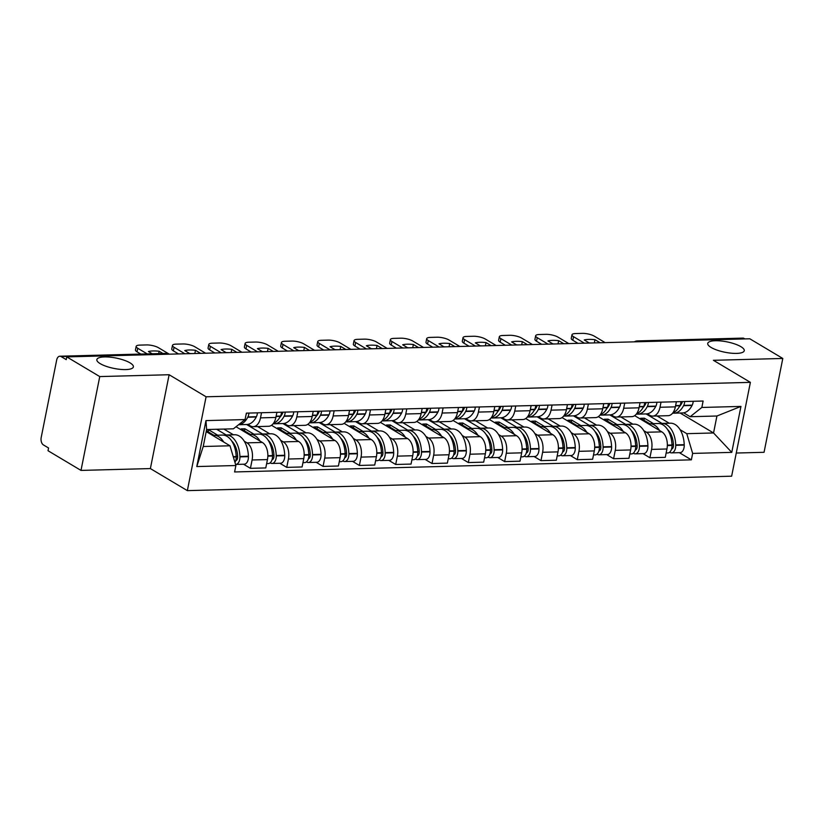<?xml version="1.0" encoding="UTF-8"?>
<svg xmlns="http://www.w3.org/2000/svg" width="824" height="824" viewBox="0 0 824 824"><rect width="100%" height="100%" fill="white"/><g stroke="black" fill="none" stroke-linecap="round" stroke-linejoin="round"><path stroke-width="1.24" d="M711.091 347.45A18.622 5.284 -168.7 0 1 707.734 343.412A18.622 5.284 -168.7 0 1 720.918 340.961A18.622 5.284 -168.7 0 1 740.889 346.667A18.622 5.284 -168.7 0 1 744.257 350.705A18.622 5.284 -168.7 0 1 731.063 353.166A18.622 5.284 -168.7 0 1 711.091 347.45M100.219 363.652A18.622 5.284 -168.7 0 1 96.851 359.604A18.622 5.284 -168.7 0 1 110.045 357.153A18.622 5.284 -168.7 0 1 130.017 362.859A18.622 5.284 -168.7 0 1 133.375 366.907A18.622 5.284 -168.7 0 1 120.191 369.358A18.622 5.284 -168.7 0 1 100.219 363.652M736.265 453.035L764.054 452.304L782.8 358.461L749.809 338.788L66.765 356.895L99.755 376.578L80.999 470.411L150.38 468.578L187.347 490.63L731.64 476.19L750.386 382.357L206.093 396.787L169.126 374.735L99.755 376.578M80.999 470.411L48.019 450.728L48.565 447.998L43.425 444.929A5.82 3.492 -91.5 0 1 41.2 437.482L56.671 360.057A5.82 3.492 -91.5 0 1 59.833 356.215L165.294 353.424A5.82 3.492 88.5 0 1 166.541 353.764L61.079 356.565A5.82 3.492 -91.5 0 0 59.833 356.215M782.8 358.461L713.419 360.304L750.386 382.357M639.434 341.713L638.672 341.249A5.82 3.492 88.5 0 0 637.416 340.909L742.877 338.108A5.82 3.492 88.5 0 1 744.124 338.458L638.672 341.249A5.82 4.357 120.8 0 0 636.653 341.785M744.896 338.911L744.124 338.458M61.079 356.565L66.219 359.635L66.765 356.895M244.295 441.252L246.973 442.859A13.38 8.024 88.5 0 1 252.093 459.988L250.424 468.331L265.792 467.929L267.45 459.586A13.38 8.024 -91.5 0 0 262.341 442.447L236.014 426.739M223.881 429.077L233.439 434.773M253.236 426.688L268.603 426.286A13.38 8.024 -91.5 0 0 275.875 417.449L260.508 417.861A13.38 8.024 88.5 0 1 253.236 426.688A13.38 8.024 88.5 0 1 250.372 425.895L247.849 424.391M260.508 417.861L261.527 412.731M243.523 464.221L250.424 468.331M275.875 417.449L276.895 412.33M280.613 440.294L283.291 441.891A13.38 8.024 88.5 0 1 288.41 459.03L286.742 467.373L302.099 466.961L303.768 458.618A13.38 8.024 -91.5 0 0 298.659 441.489L271.498 425.287M257.613 426.575L269.757 433.815M297.845 411.773L296.825 416.892A13.38 8.024 88.5 0 1 289.554 425.73A13.38 8.024 88.5 0 1 286.68 424.937L284.167 423.423M279.841 463.253L286.742 467.373M289.554 425.73L304.921 425.318A13.38 8.024 -91.5 0 0 312.193 416.491L313.213 411.361M316.931 439.326L319.609 440.933A13.38 8.024 88.5 0 1 324.728 458.062L323.059 466.405L338.417 466.003L340.085 457.66A13.38 8.024 -91.5 0 0 334.977 440.521L307.816 424.319M293.931 425.617L306.075 432.847M334.163 410.805L333.143 415.935A13.38 8.024 88.5 0 1 325.871 424.762A13.38 8.024 88.5 0 1 322.998 423.969L320.484 422.465M316.159 462.295L323.059 466.405M325.871 424.762L341.239 424.36A13.38 8.024 -91.5 0 0 348.511 415.523L349.531 410.404M353.249 438.368L355.927 439.964A13.38 8.024 88.5 0 1 361.046 457.104L359.377 465.447L374.735 465.035L376.403 456.692A13.38 8.024 -91.5 0 0 371.294 439.563L344.133 423.361M330.249 424.648L342.393 431.889M370.481 409.847L369.461 414.966A13.38 8.024 88.5 0 1 362.189 423.804A13.38 8.024 88.5 0 1 359.316 423.011L356.802 421.507M352.476 461.327L359.377 465.447M362.189 423.804L377.557 423.392A13.38 8.024 -91.5 0 0 384.829 414.565L385.848 409.435M389.567 437.4L392.245 439.007A13.38 8.024 88.5 0 1 397.364 456.136L395.695 464.478L411.052 464.077L412.721 455.734A13.38 8.024 -91.5 0 0 407.612 438.595L380.451 422.393M366.567 423.691L378.71 430.921M406.798 408.879L405.779 414.009A13.38 8.024 88.5 0 1 398.507 422.836A13.38 8.024 88.5 0 1 395.633 422.043L393.12 420.539M388.794 460.369L395.695 464.478M398.507 422.836L413.875 422.434A13.38 8.024 -91.5 0 0 421.146 413.597L422.166 408.477M425.884 436.442L428.562 438.038A13.38 8.024 88.5 0 1 433.671 455.178L432.013 463.521L447.37 463.109L449.039 454.766A13.38 8.024 -91.5 0 0 443.93 437.637L416.769 421.435M402.885 422.722L415.028 429.963M443.116 407.921L442.097 413.04A13.38 8.024 88.5 0 1 434.825 421.878A13.38 8.024 88.5 0 1 431.951 421.085L429.438 419.581M425.112 459.401L432.013 463.521M434.825 421.878L450.192 421.466A13.38 8.024 -91.5 0 0 457.464 412.639L458.484 407.509M462.202 435.474L464.88 437.081A13.38 8.024 88.5 0 1 469.989 454.209L468.331 462.563L483.688 462.151L485.357 453.808A13.38 8.024 -91.5 0 0 480.248 436.668L453.087 420.467M439.202 421.764L451.336 429.005M479.434 406.953L478.414 412.082A13.38 8.024 88.5 0 1 471.143 420.909A13.38 8.024 88.5 0 1 468.269 420.116L465.745 418.613M461.43 458.443L468.331 462.563M471.143 420.909L486.51 420.508A13.38 8.024 -91.5 0 0 493.782 411.67L494.802 406.551M498.52 434.516L501.198 436.112A13.38 8.024 88.5 0 1 506.307 453.252L504.649 461.594L520.006 461.183L521.674 452.839A13.38 8.024 -91.5 0 0 516.566 435.711L489.404 419.509M475.52 420.796L487.654 428.037M515.752 405.995L514.732 411.114A13.38 8.024 88.5 0 1 507.46 419.952A13.38 8.024 88.5 0 1 504.587 419.159L502.063 417.655M497.748 457.474L504.649 461.594M507.46 419.952L522.828 419.54A13.38 8.024 -91.5 0 0 530.1 410.713L531.12 405.583M534.838 433.548L537.516 435.154A13.38 8.024 88.5 0 1 542.625 452.283L540.966 460.637L556.324 460.225L557.992 451.882A13.38 8.024 -91.5 0 0 552.883 434.742L525.722 418.541M511.838 419.838L523.971 427.079M552.07 405.027L551.05 410.156A13.38 8.024 88.5 0 1 543.778 418.983A13.38 8.024 88.5 0 1 540.904 418.19L538.381 416.687M534.065 456.517L540.966 460.637M543.778 418.983L559.146 418.582A13.38 8.024 -91.5 0 0 566.418 409.744L567.437 404.625M571.145 432.59L573.834 434.186A13.38 8.024 88.5 0 1 578.942 451.325L577.274 459.668L592.641 459.256L594.31 450.913A13.38 8.024 -91.5 0 0 589.201 433.784L562.04 417.583M548.156 418.87L560.289 426.111M588.388 404.069L587.368 409.198A13.38 8.024 88.5 0 1 580.096 418.026A13.38 8.024 88.5 0 1 577.222 417.232L574.699 415.729M570.383 455.548L577.274 459.668M580.096 418.026L595.464 417.613A13.38 8.024 -91.5 0 0 602.725 408.786L603.755 403.657M607.463 431.622L610.151 433.228A13.38 8.024 88.5 0 1 615.26 450.357L613.592 458.711L628.959 458.298L630.628 449.956A13.38 8.024 -91.5 0 0 625.519 432.816L598.358 416.614M584.474 417.912L596.607 425.153M624.705 403.101L623.686 408.23A13.38 8.024 88.5 0 1 616.414 417.057A13.38 8.024 88.5 0 1 613.54 416.264L611.017 414.76M606.701 454.591L613.592 458.711M616.414 417.057L631.781 416.656A13.38 8.024 -91.5 0 0 639.043 407.818L640.073 402.699M643.781 430.664L646.469 432.26A13.38 8.024 88.5 0 1 651.578 449.399L649.909 457.742L665.277 457.341L666.946 448.987A13.38 8.024 -91.5 0 0 661.837 431.858L634.676 415.656M620.791 416.944L632.925 424.185M661.023 402.143L660.003 407.272A13.38 8.024 88.5 0 1 652.732 416.099A13.38 8.024 88.5 0 1 649.858 415.306L647.334 413.803M643.019 453.622L649.909 457.742M652.732 416.099L668.099 415.687A13.38 8.024 -91.5 0 0 675.361 406.86L676.391 401.731M229.999 445.784L235.891 465.529L196.782 466.559L205.969 420.601L245.078 419.571L233.398 428.82L206.618 429.531L203.229 446.495L229.999 445.784L206.206 431.591M680.109 413.02L713.543 432.971L716.932 416.007L690.151 416.717L701.842 407.458L703.119 401.031L246.366 413.133L245.078 419.571M701.842 407.458L740.951 406.417L731.764 452.376L692.654 453.416L686.763 433.671L713.543 432.971L731.764 452.376M235.891 465.529L234.603 471.956L691.367 459.844L692.654 453.416M187.347 490.63L206.093 396.787M150.38 468.578L169.126 374.735M657.109 415.986L669.243 423.227M680.099 429.695L686.763 433.671M690.151 416.717L683.652 412.834M679.337 452.664L691.367 459.844M196.782 466.559L203.229 446.495M205.969 420.601L206.618 429.531M716.932 416.007L740.951 406.417M238.579 424.721A22.114 13.256 -91.5 0 0 247.746 417.243L247.9 416.934A7.344 4.408 -91.5 0 0 248.9 413.071M238.558 424.731L246.623 424.514A22.114 13.256 -91.5 0 0 256.243 417.016L256.398 416.707A7.344 4.408 -91.5 0 0 257.397 412.845M223.706 442.035A22.114 13.256 -91.5 0 0 213.859 435.299L222.356 435.072A22.114 13.256 88.5 0 1 236.179 456.558L236.2 456.97A7.344 4.408 88.5 0 1 234.964 462.429M213.859 435.299A22.114 13.256 -91.5 0 0 212.633 435.422M235.561 464.427A7.344 4.408 -91.5 0 0 235.715 464.427A7.344 4.408 -91.5 0 0 239.918 456.877L239.908 456.455A22.114 13.256 -91.5 0 0 226.075 434.969A22.114 13.256 -91.5 0 0 224.221 435.237M235.715 464.427L244.213 464.2A7.344 4.408 -91.5 0 0 248.415 456.651L248.405 456.228A22.114 13.256 -91.5 0 0 234.572 434.753L226.075 434.969M169.291 354.176L158.455 347.707A8.724 2.482 11.3 0 0 146.497 344.926L139.75 345.112A8.724 2.482 -168.7 0 0 136.166 346.368A8.724 2.482 -168.7 0 0 137.742 348.264L147.197 353.898M158.692 353.599L159.156 351.251A18.035 5.119 11.3 0 0 148.444 351.529L152.203 353.774M159.156 351.251L162.905 353.486M206.371 430.767L213.972 435.299M217.701 435.196L208.565 429.747L206.567 429.798M226.198 434.969L216.64 429.273M237.652 456.805L236.158 455.919M231.76 441.087A18.334 10.99 88.5 0 1 237.642 456.568L237.652 456.98A3.564 2.132 88.5 0 1 235.746 460.637M246.572 413.133A3.564 2.132 88.5 0 1 246.16 414.431L246.067 414.616M136.166 346.368L135.455 349.922A8.724 2.482 -168.7 0 0 137.031 351.817L140.811 354.073M208.153 431.817L208.565 429.747M282.889 412.165A3.564 2.132 88.5 0 1 282.478 413.473L282.313 413.782A18.334 10.99 88.5 0 1 279.789 417.377M273.166 423.711A22.114 13.256 -91.5 0 0 274.443 423.783A22.114 13.256 -91.5 0 0 284.064 416.285L284.218 415.966A7.344 4.408 -91.5 0 0 285.217 412.103M298.834 433.043L282.92 423.557A22.114 13.256 -91.5 0 0 292.561 416.058L292.716 415.739A7.344 4.408 -91.5 0 0 293.715 411.876M281.489 412.206A7.344 4.408 88.5 0 1 280.5 416.068L280.335 416.377A22.114 13.256 88.5 0 1 273.455 423.32M260.024 441.067A22.114 13.256 -91.5 0 0 250.177 434.33L258.674 434.104A22.114 13.256 88.5 0 1 272.497 455.59L272.517 456.012A7.344 4.408 88.5 0 1 268.305 463.562L266.646 463.603M250.177 434.33A22.114 13.256 -91.5 0 0 248.951 434.464M270.138 462.831L270.457 463.026A7.344 4.408 -91.5 0 0 272.033 463.459A7.344 4.408 -91.5 0 0 276.236 455.909L276.225 455.497A22.114 13.256 -91.5 0 0 262.392 434.011A22.114 13.256 -91.5 0 0 260.538 434.279M272.033 463.459L280.531 463.243A7.344 4.408 -91.5 0 0 284.733 455.682L284.723 455.27A22.114 13.256 -91.5 0 0 270.89 433.784L262.392 434.011M205.609 353.218L194.773 346.75A8.724 2.482 11.3 0 0 182.815 343.969L176.068 344.144A8.724 2.482 -168.7 0 0 172.474 345.4A8.724 2.482 -168.7 0 0 174.049 347.295L184.895 353.764M194.835 353.496L195.473 350.282A18.035 5.119 11.3 0 0 184.761 350.571L189.901 353.63M195.473 350.282L200.603 353.341M254.019 434.227L244.882 428.779L241.154 428.882L250.29 434.33M262.516 434.011L246.603 424.514M273.97 455.847L272.476 454.951M268.078 440.119A18.334 10.99 88.5 0 1 273.959 455.6L273.97 456.022A3.564 2.132 88.5 0 1 272.064 459.668M172.474 345.4L171.763 348.954A8.724 2.482 -168.7 0 0 173.339 350.849L178.499 353.929M191.601 353.589A18.035 5.119 11.3 0 0 189.736 353.537M244.47 430.859L244.882 428.779M319.207 411.207A3.564 2.132 88.5 0 1 318.795 412.505L318.631 412.824A18.334 10.99 88.5 0 1 316.107 416.419M309.484 422.743A22.114 13.256 -91.5 0 0 310.761 422.815A22.114 13.256 -91.5 0 0 320.382 415.317L320.536 415.008A7.344 4.408 -91.5 0 0 321.535 411.145M335.141 432.085L319.238 422.588A22.114 13.256 -91.5 0 0 328.879 415.09L329.034 414.781A7.344 4.408 -91.5 0 0 330.033 410.918M317.807 411.238A7.344 4.408 88.5 0 1 316.818 415.1L316.653 415.42A22.114 13.256 88.5 0 1 309.773 422.362M296.341 440.109A22.114 13.256 -91.5 0 0 286.494 433.373L294.992 433.146A22.114 13.256 88.5 0 1 308.815 454.632L308.835 455.044A7.344 4.408 88.5 0 1 304.623 462.604L302.964 462.645M286.494 433.373A22.114 13.256 -91.5 0 0 285.269 433.496M306.456 461.873L306.775 462.068A7.344 4.408 -91.5 0 0 308.351 462.501A7.344 4.408 -91.5 0 0 312.553 454.951L312.543 454.529A22.114 13.256 -91.5 0 0 298.71 433.043A22.114 13.256 -91.5 0 0 296.856 433.321M308.351 462.501L316.849 462.274A7.344 4.408 -91.5 0 0 321.051 454.724L321.041 454.302A22.114 13.256 -91.5 0 0 307.208 432.827L298.71 433.043M241.926 352.25L231.091 345.781A8.724 2.482 11.3 0 0 219.132 343L212.386 343.186A8.724 2.482 -168.7 0 0 208.791 344.442A8.724 2.482 -168.7 0 0 210.367 346.338L221.213 352.796M231.153 352.538L231.791 349.325A18.035 5.119 11.3 0 0 221.079 349.603L226.219 352.672M231.791 349.325L236.921 352.384M290.336 433.269L281.2 427.821L277.472 427.924L286.608 433.373M310.288 454.879L308.794 453.993M304.396 439.161A18.334 10.99 88.5 0 1 310.277 454.642L310.288 455.054A3.564 2.132 88.5 0 1 308.382 458.711M208.791 344.442L208.081 347.996A8.724 2.482 -168.7 0 0 209.657 349.891L214.817 352.971M227.918 352.621A18.035 5.119 11.3 0 0 226.054 352.569M280.788 429.891L281.2 427.821M355.525 410.239A3.564 2.132 88.5 0 1 355.113 411.547L354.948 411.856A18.334 10.99 88.5 0 1 352.425 415.451M345.802 421.785A22.114 13.256 -91.5 0 0 347.079 421.857A22.114 13.256 -91.5 0 0 356.699 414.359L356.854 414.039A7.344 4.408 -91.5 0 0 357.853 410.177M371.459 431.117L355.556 421.631A22.114 13.256 -91.5 0 0 365.197 414.132L365.351 413.813A7.344 4.408 -91.5 0 0 366.35 409.95M354.124 410.28A7.344 4.408 88.5 0 1 353.136 414.142L352.971 414.451A22.114 13.256 88.5 0 1 346.09 421.394M332.659 439.141A22.114 13.256 -91.5 0 0 322.812 432.404L331.31 432.188A22.114 13.256 88.5 0 1 345.132 453.663L345.153 454.086A7.344 4.408 88.5 0 1 340.94 461.636L339.282 461.677M322.812 432.404A22.114 13.256 -91.5 0 0 321.587 432.538M342.774 460.915L343.093 461.1A7.344 4.408 -91.5 0 0 344.669 461.533A7.344 4.408 -91.5 0 0 348.871 453.983L348.861 453.571A22.114 13.256 -91.5 0 0 335.028 432.085A22.114 13.256 -91.5 0 0 333.174 432.353M344.669 461.533L353.166 461.316A7.344 4.408 -91.5 0 0 357.369 453.767L357.358 453.344A22.114 13.256 -91.5 0 0 343.526 431.858L335.028 432.085M278.244 351.292L267.409 344.823A8.724 2.482 11.3 0 0 255.45 342.042L248.704 342.218A8.724 2.482 -168.7 0 0 245.109 343.474A8.724 2.482 -168.7 0 0 246.685 345.369L257.531 351.838M267.47 351.57L268.109 348.356A18.035 5.119 11.3 0 0 257.397 348.645L262.537 351.704M268.109 348.356L273.238 351.415M326.654 432.301L317.518 426.853L313.789 426.956L322.926 432.404M346.605 453.921L345.112 453.025M340.703 438.193A18.334 10.99 88.5 0 1 346.595 453.674L346.605 454.096A3.564 2.132 88.5 0 1 344.7 457.742M245.109 343.474L244.398 347.028A8.724 2.482 -168.7 0 0 245.974 348.923L251.135 352.002M264.236 351.663A18.035 5.119 11.3 0 0 262.372 351.611M317.106 428.933L317.518 426.853M391.843 409.281A3.564 2.132 88.5 0 1 391.431 410.579L391.266 410.898A18.334 10.99 88.5 0 1 388.743 414.493M382.12 420.817A22.114 13.256 -91.5 0 0 383.397 420.889A22.114 13.256 -91.5 0 0 393.017 413.391L393.172 413.082A7.344 4.408 -91.5 0 0 394.171 409.219M383.397 420.889L391.894 420.662A22.114 13.256 -91.5 0 0 401.515 413.164L401.669 412.855A7.344 4.408 -91.5 0 0 402.668 408.992M390.442 409.312A7.344 4.408 88.5 0 1 389.453 413.174L389.288 413.493A22.114 13.256 88.5 0 1 382.408 420.436M368.977 438.183A22.114 13.256 -91.5 0 0 359.12 431.446L367.617 431.22A22.114 13.256 88.5 0 1 381.45 452.706L381.471 453.118A7.344 4.408 88.5 0 1 377.258 460.678L375.6 460.719M359.12 431.446A22.114 13.256 -91.5 0 0 357.904 431.57M379.091 459.947L379.411 460.142A7.344 4.408 -91.5 0 0 380.987 460.575A7.344 4.408 -91.5 0 0 385.189 453.025L385.179 452.603A22.114 13.256 -91.5 0 0 371.346 431.117A22.114 13.256 -91.5 0 0 369.492 431.395M380.987 460.575L389.484 460.348A7.344 4.408 -91.5 0 0 393.687 452.798L393.676 452.376A22.114 13.256 -91.5 0 0 379.843 430.901L371.346 431.117M314.562 350.324L303.726 343.855A8.724 2.482 11.3 0 0 291.768 341.074L285.022 341.26A8.724 2.482 -168.7 0 0 281.427 342.516A8.724 2.482 -168.7 0 0 283.003 344.411L293.849 350.869M303.788 350.612L304.427 347.398A18.035 5.119 11.3 0 0 293.715 347.677L298.854 350.746M304.427 347.398L309.556 350.457M362.962 431.343L353.836 425.895L350.107 425.998L359.243 431.446M382.923 452.953L381.43 452.067M377.021 437.235A18.334 10.99 88.5 0 1 382.913 452.716L382.923 453.128A3.564 2.132 88.5 0 1 381.018 456.784M281.427 342.516L280.716 346.07A8.724 2.482 -168.7 0 0 282.292 347.965L287.452 351.045M300.554 350.694A18.035 5.119 11.3 0 0 298.69 350.643M353.424 427.965L353.836 425.895M428.161 408.313A3.564 2.132 88.5 0 1 427.749 409.621L427.584 409.93A18.334 10.99 88.5 0 1 425.06 413.524M418.438 419.859A22.114 13.256 -91.5 0 0 419.715 419.931A22.114 13.256 -91.5 0 0 429.335 412.433L429.489 412.113A7.344 4.408 -91.5 0 0 430.488 408.251M419.715 419.931L428.212 419.704A22.114 13.256 -91.5 0 0 437.832 412.206L437.987 411.887A7.344 4.408 -91.5 0 0 438.986 408.034M426.76 408.354A7.344 4.408 88.5 0 1 425.761 412.216L425.606 412.525A22.114 13.256 88.5 0 1 418.726 419.468M405.295 437.214A22.114 13.256 -91.5 0 0 395.438 430.478L403.935 430.262A22.114 13.256 88.5 0 1 417.768 451.737L417.789 452.16A7.344 4.408 88.5 0 1 413.576 459.71L411.918 459.751M395.438 430.478A22.114 13.256 -91.5 0 0 394.222 430.612M415.409 458.989L415.729 459.174A7.344 4.408 -91.5 0 0 417.304 459.607A7.344 4.408 -91.5 0 0 421.507 452.057L421.497 451.645A22.114 13.256 -91.5 0 0 407.664 430.159A22.114 13.256 -91.5 0 0 405.81 430.427M417.304 459.607L425.802 459.39A7.344 4.408 -91.5 0 0 430.004 451.84L429.994 451.418A22.114 13.256 -91.5 0 0 416.161 429.932L407.664 430.159M350.88 349.366L340.044 342.897A8.724 2.482 11.3 0 0 328.086 340.116L321.339 340.291A8.724 2.482 -168.7 0 0 317.745 341.548A8.724 2.482 -168.7 0 0 319.321 343.443L330.167 349.912M340.106 349.644L340.745 346.43A18.035 5.119 11.3 0 0 330.033 346.719L335.172 349.778M340.745 346.43L345.874 349.5M399.279 430.386L390.154 424.937L386.425 425.029L395.561 430.478M407.777 430.159L391.874 420.662M419.241 451.995L417.747 451.099M413.339 436.267A18.334 10.99 88.5 0 1 419.231 451.748L419.241 452.17A3.564 2.132 88.5 0 1 417.335 455.816M317.745 341.548L317.034 345.102A8.724 2.482 -168.7 0 0 318.61 347.007L323.77 350.076M336.872 349.737A18.035 5.119 11.3 0 0 335.007 349.685M389.731 427.007L390.154 424.937M464.478 407.355A3.564 2.132 88.5 0 1 464.067 408.653L463.902 408.972A18.334 10.99 88.5 0 1 461.378 412.567M454.755 418.891A22.114 13.256 -91.5 0 0 456.033 418.963A22.114 13.256 -91.5 0 0 465.653 411.464L465.807 411.155A7.344 4.408 -91.5 0 0 466.796 407.293M480.413 428.233L464.509 418.736A22.114 13.256 -91.5 0 0 474.15 411.238L474.305 410.929A7.344 4.408 -91.5 0 0 475.293 407.066M463.078 407.386A7.344 4.408 88.5 0 1 462.079 411.248L461.924 411.567A22.114 13.256 88.5 0 1 455.044 418.51M441.613 436.257A22.114 13.256 -91.5 0 0 431.755 429.52L440.253 429.294A22.114 13.256 88.5 0 1 454.086 450.779L454.106 451.202A7.344 4.408 88.5 0 1 449.894 458.752L448.235 458.793M431.755 429.52A22.114 13.256 -91.5 0 0 430.54 429.644M451.727 458.02L452.046 458.216A7.344 4.408 -91.5 0 0 453.622 458.649A7.344 4.408 -91.5 0 0 457.825 451.099L457.814 450.677A22.114 13.256 -91.5 0 0 443.982 429.191A22.114 13.256 -91.5 0 0 442.127 429.469M453.622 458.649L462.12 458.422A7.344 4.408 -91.5 0 0 466.322 450.872L466.312 450.46A22.114 13.256 -91.5 0 0 452.479 428.974L443.982 429.191M387.198 348.398L376.362 341.929A8.724 2.482 11.3 0 0 364.404 339.148L357.657 339.334A8.724 2.482 -168.7 0 0 354.062 340.59A8.724 2.482 -168.7 0 0 355.638 342.485L366.484 348.943M376.424 348.686L377.062 345.472A18.035 5.119 11.3 0 0 366.35 345.75L371.48 348.82M377.062 345.472L382.192 348.531M435.597 429.417L426.472 423.969L422.743 424.072L431.879 429.52M444.095 429.191L428.192 419.704M455.559 451.027L454.065 450.141M449.657 435.309A18.334 10.99 88.5 0 1 455.548 450.79L455.559 451.202A3.564 2.132 88.5 0 1 453.643 454.858M354.062 340.59L353.352 344.144A8.724 2.482 -168.7 0 0 354.928 346.039L360.088 349.118M373.19 348.768A18.035 5.119 11.3 0 0 371.325 348.717M426.049 426.039L426.472 423.969M500.796 406.387A3.564 2.132 88.5 0 1 500.384 407.695L500.219 408.004A18.334 10.99 88.5 0 1 497.696 411.598M491.073 417.933A22.114 13.256 -91.5 0 0 492.35 418.005A22.114 13.256 -91.5 0 0 501.971 410.507L502.125 410.187A7.344 4.408 -91.5 0 0 503.114 406.325M516.73 427.265L500.827 417.778A22.114 13.256 -91.5 0 0 510.468 410.28L510.623 409.961A7.344 4.408 -91.5 0 0 511.611 406.108M499.396 406.428A7.344 4.408 88.5 0 1 498.396 410.29L498.242 410.599A22.114 13.256 88.5 0 1 491.362 417.541M477.93 435.288A22.114 13.256 -91.5 0 0 468.073 428.552L476.571 428.336A22.114 13.256 88.5 0 1 490.404 449.811L490.424 450.234A7.344 4.408 88.5 0 1 486.212 457.784L484.553 457.825M468.073 428.552A22.114 13.256 -91.5 0 0 466.858 428.686M488.045 457.062L488.364 457.248A7.344 4.408 -91.5 0 0 489.94 457.691A7.344 4.408 -91.5 0 0 494.143 450.131L494.132 449.719A22.114 13.256 -91.5 0 0 480.299 428.233A22.114 13.256 -91.5 0 0 478.445 428.501M489.94 457.691L498.438 457.464A7.344 4.408 -91.5 0 0 502.64 449.914L502.63 449.492A22.114 13.256 -91.5 0 0 488.797 428.006L480.299 428.233M423.515 347.44L412.68 340.971A8.724 2.482 11.3 0 0 400.722 338.19L393.975 338.365A8.724 2.482 -168.7 0 0 390.38 339.622A8.724 2.482 -168.7 0 0 391.956 341.517L402.802 347.986M412.742 347.718L413.38 344.504A18.035 5.119 11.3 0 0 402.668 344.793L407.798 347.852M413.38 344.504L418.51 347.574M471.915 428.459L462.789 423.011L459.061 423.103L468.197 428.552M491.877 450.069L490.383 449.173M485.975 434.341A18.334 10.99 88.5 0 1 491.866 449.822L491.877 450.244A3.564 2.132 88.5 0 1 489.961 453.89M390.38 339.622L389.67 343.186A8.724 2.482 -168.7 0 0 391.246 345.081L396.406 348.15M409.507 347.81A18.035 5.119 11.3 0 0 407.643 347.759M462.367 425.081L462.789 423.011M537.114 405.429A3.564 2.132 88.5 0 1 536.702 406.726L536.537 407.046A18.334 10.99 88.5 0 1 534.014 410.64M527.391 416.975A22.114 13.256 -91.5 0 0 528.668 417.037A22.114 13.256 -91.5 0 0 538.278 409.538L538.443 409.229A7.344 4.408 -91.5 0 0 539.432 405.367M553.048 426.307L537.145 416.81A22.114 13.256 -91.5 0 0 546.776 409.312L546.94 409.003A7.344 4.408 -91.5 0 0 547.929 405.14M535.713 405.47A7.344 4.408 88.5 0 1 534.714 409.322L534.56 409.641A22.114 13.256 88.5 0 1 527.679 416.584M514.248 434.33A22.114 13.256 -91.5 0 0 504.391 427.594L512.889 427.368A22.114 13.256 88.5 0 1 526.721 448.853L526.732 449.276A7.344 4.408 88.5 0 1 522.529 456.826L520.871 456.867M504.391 427.594A22.114 13.256 -91.5 0 0 503.176 427.718M524.363 456.094L524.682 456.29A7.344 4.408 -91.5 0 0 526.258 456.723A7.344 4.408 -91.5 0 0 530.46 449.173L530.45 448.75A22.114 13.256 -91.5 0 0 516.617 427.265A22.114 13.256 -91.5 0 0 514.763 427.543M526.258 456.723L534.755 456.496A7.344 4.408 -91.5 0 0 538.958 448.946L538.947 448.534A22.114 13.256 -91.5 0 0 525.115 427.048L516.617 427.265M459.833 346.471L448.998 340.003A8.724 2.482 11.3 0 0 437.039 337.222L430.293 337.407A8.724 2.482 -168.7 0 0 426.698 338.664A8.724 2.482 -168.7 0 0 428.274 340.559L439.11 347.017M449.059 346.76L449.698 343.546A18.035 5.119 11.3 0 0 438.986 343.824L444.115 346.894M449.698 343.546L454.827 346.605M508.233 427.491L499.107 422.043L495.378 422.146L504.515 427.594M528.194 449.101L526.691 448.215M522.292 433.383A18.334 10.99 88.5 0 1 528.184 448.864L528.194 449.276A3.564 2.132 88.5 0 1 526.279 452.932M426.698 338.664L425.987 342.218A8.724 2.482 -168.7 0 0 427.563 344.113L432.724 347.192M445.825 346.842A18.035 5.119 11.3 0 0 443.961 346.791M498.685 424.113L499.107 422.043M573.432 404.46A3.564 2.132 88.5 0 1 573.02 405.769L572.855 406.077A18.334 10.99 88.5 0 1 570.332 409.672M563.709 416.007A22.114 13.256 -91.5 0 0 564.986 416.079A22.114 13.256 -91.5 0 0 574.596 408.58L574.761 408.261A7.344 4.408 -91.5 0 0 575.749 404.399M564.986 416.079L573.483 415.852A22.114 13.256 -91.5 0 0 583.093 408.354L583.258 408.045A7.344 4.408 -91.5 0 0 584.247 404.182M572.031 404.502A7.344 4.408 88.5 0 1 571.032 408.364L570.878 408.673A22.114 13.256 88.5 0 1 563.997 415.615M550.566 433.362A22.114 13.256 -91.5 0 0 540.709 426.626L549.206 426.41A22.114 13.256 88.5 0 1 563.039 447.885L563.049 448.308A7.344 4.408 88.5 0 1 558.847 455.857L557.189 455.899M540.709 426.626A22.114 13.256 -91.5 0 0 539.493 426.76M560.681 455.136L561 455.322A7.344 4.408 -91.5 0 0 562.576 455.765A7.344 4.408 -91.5 0 0 566.778 448.204L566.768 447.793A22.114 13.256 -91.5 0 0 552.935 426.307A22.114 13.256 -91.5 0 0 551.081 426.575M562.576 455.765L571.073 455.538A7.344 4.408 -91.5 0 0 575.276 447.988L575.265 447.566A22.114 13.256 -91.5 0 0 561.432 426.08L552.935 426.307M496.151 345.514L485.315 339.045A8.724 2.482 11.3 0 0 473.357 336.264L466.611 336.439A8.724 2.482 -168.7 0 0 463.016 337.696A8.724 2.482 -168.7 0 0 464.592 339.591L475.427 346.059M485.377 345.792L486.016 342.578A18.035 5.119 11.3 0 0 475.304 342.866L480.433 345.926M486.016 342.578L491.145 345.647M544.551 426.533L535.425 421.085L531.696 421.177L540.832 426.626M564.512 448.143L563.008 447.247M558.61 432.415A18.334 10.99 88.5 0 1 564.502 447.896L564.512 448.318A3.564 2.132 88.5 0 1 562.596 451.964M463.016 337.696L462.305 341.26A8.724 2.482 -168.7 0 0 463.881 343.155L469.041 346.224M482.143 345.884A18.035 5.119 11.3 0 0 480.279 345.833M535.003 423.155L535.425 421.085M609.75 403.502A3.564 2.132 88.5 0 1 609.338 404.8L609.173 405.12A18.334 10.99 88.5 0 1 606.649 408.714M600.026 415.049A22.114 13.256 -91.5 0 0 601.304 415.111A22.114 13.256 -91.5 0 0 610.914 407.612L611.078 407.303A7.344 4.408 -91.5 0 0 612.067 403.441M601.304 415.111L609.801 414.884A22.114 13.256 -91.5 0 0 619.411 407.386L619.576 407.077A7.344 4.408 -91.5 0 0 620.565 403.214M608.349 403.544A7.344 4.408 88.5 0 1 607.35 407.396L607.195 407.715A22.114 13.256 88.5 0 1 600.315 414.657M586.884 432.404A22.114 13.256 -91.5 0 0 577.027 425.668L585.524 425.442A22.114 13.256 88.5 0 1 599.357 446.927L599.367 447.35A7.344 4.408 88.5 0 1 595.165 454.899L593.507 454.941M577.027 425.668A22.114 13.256 -91.5 0 0 575.811 425.792M596.998 454.168L597.318 454.364A7.344 4.408 -91.5 0 0 598.894 454.797A7.344 4.408 -91.5 0 0 603.096 447.247L603.086 446.824A22.114 13.256 -91.5 0 0 589.253 425.349A22.114 13.256 -91.5 0 0 587.399 425.617M598.894 454.797L607.391 454.57A7.344 4.408 -91.5 0 0 611.593 447.02L611.583 446.608A22.114 13.256 -91.5 0 0 597.75 425.122L589.253 425.349M532.469 344.545L521.633 338.077A8.724 2.482 11.3 0 0 509.675 335.296L502.918 335.481A8.724 2.482 -168.7 0 0 499.334 336.738A8.724 2.482 -168.7 0 0 500.91 338.633L511.745 345.102M521.695 344.834L522.334 341.62A18.035 5.119 11.3 0 0 511.622 341.898L516.751 344.968M522.334 341.62L527.463 344.679M580.869 425.565L571.743 420.116L568.014 420.219L577.15 425.668M589.366 425.339L573.463 415.852M600.83 447.174L599.326 446.289M594.928 431.457A18.334 10.99 88.5 0 1 600.82 446.938L600.83 447.35A3.564 2.132 88.5 0 1 598.914 451.006M499.334 336.738L498.623 340.291A8.724 2.482 -168.7 0 0 500.199 342.187L505.359 345.266M518.461 344.916A18.035 5.119 11.3 0 0 516.596 344.865M571.32 422.187L571.743 420.116M646.067 402.534A3.564 2.132 88.5 0 1 645.656 403.842L645.491 404.151A18.334 10.99 88.5 0 1 642.967 407.746M636.334 414.081A22.114 13.256 -91.5 0 0 637.621 414.153A22.114 13.256 -91.5 0 0 647.231 406.654L647.396 406.335A7.344 4.408 -91.5 0 0 648.385 402.473M662.002 423.412L646.098 413.926A22.114 13.256 -91.5 0 0 655.729 406.428L655.894 406.119A7.344 4.408 -91.5 0 0 656.883 402.256M644.667 402.576A7.344 4.408 88.5 0 1 643.668 406.438L643.513 406.747A22.114 13.256 88.5 0 1 636.633 413.7M623.202 431.436A22.114 13.256 -91.5 0 0 613.344 424.7L621.842 424.484A22.114 13.256 88.5 0 1 635.675 445.969L635.685 446.381A7.344 4.408 88.5 0 1 631.483 453.931L629.824 453.973M613.344 424.7A22.114 13.256 -91.5 0 0 612.129 424.834M633.316 453.21L633.635 453.396A7.344 4.408 -91.5 0 0 635.211 453.839A7.344 4.408 -91.5 0 0 639.414 446.278L639.403 445.866A22.114 13.256 -91.5 0 0 625.571 424.381A22.114 13.256 -91.5 0 0 623.716 424.648M635.211 453.839L643.709 453.612A7.344 4.408 -91.5 0 0 647.911 446.062L647.901 445.64A22.114 13.256 -91.5 0 0 634.068 424.154L625.571 424.381M568.787 343.587L557.951 337.119A8.724 2.482 11.3 0 0 545.993 334.338L539.236 334.513A8.724 2.482 -168.7 0 0 535.651 335.77A8.724 2.482 -168.7 0 0 537.227 337.665L548.063 344.133M558.013 343.866L558.651 340.652A18.035 5.119 11.3 0 0 547.939 340.94L553.069 343.999M558.651 340.652L563.781 343.721M617.186 424.607L608.061 419.159L604.332 419.251L613.468 424.7M625.684 424.381L609.781 414.884M637.148 446.217L635.644 445.321M631.246 430.488A18.334 10.99 88.5 0 1 637.137 445.969L637.148 446.392A3.564 2.132 88.5 0 1 635.232 450.048M535.651 335.77L534.941 339.334A8.724 2.482 -168.7 0 0 536.517 341.229L541.677 344.298M554.779 343.958A18.035 5.119 11.3 0 0 552.914 343.907M607.638 421.229L608.061 419.159M682.385 401.576A3.564 2.132 88.5 0 1 681.973 402.874L681.809 403.193A18.334 10.99 88.5 0 1 679.285 406.788M672.652 413.123A22.114 13.256 -91.5 0 0 673.939 413.185A22.114 13.256 -91.5 0 0 683.549 405.686L683.714 405.377A7.344 4.408 -91.5 0 0 684.703 401.515M673.939 413.185L682.437 412.958A22.114 13.256 -91.5 0 0 692.047 405.47L692.212 405.151A7.344 4.408 -91.5 0 0 693.2 401.288M680.985 401.618A7.344 4.408 88.5 0 1 679.985 405.48L679.831 405.789A22.114 13.256 88.5 0 1 672.951 412.731M659.519 430.478A22.114 13.256 -91.5 0 0 649.662 423.742L658.16 423.515A22.114 13.256 88.5 0 1 671.993 445.001L672.003 445.423A7.344 4.408 88.5 0 1 667.801 452.973L666.142 453.015M649.662 423.742A22.114 13.256 -91.5 0 0 648.447 423.866M669.634 452.242L669.953 452.438A7.344 4.408 -91.5 0 0 671.529 452.87A7.344 4.408 -91.5 0 0 675.731 445.321L675.721 444.898A22.114 13.256 -91.5 0 0 661.888 423.423A22.114 13.256 -91.5 0 0 660.034 423.691M671.529 452.87L680.027 452.644A7.344 4.408 -91.5 0 0 684.229 445.094L684.219 444.682A22.114 13.256 -91.5 0 0 670.386 423.196L661.888 423.423M605.104 342.619L594.269 336.151A8.724 2.482 11.3 0 0 582.311 333.37L575.554 333.555A8.724 2.482 -168.7 0 0 571.969 334.812A8.724 2.482 -168.7 0 0 573.545 336.707L584.381 343.175M594.32 342.908L594.969 339.694A18.035 5.119 11.3 0 0 584.257 339.972L589.387 343.042M594.969 339.694L600.099 342.753M653.504 423.639L644.378 418.19L640.65 418.293L649.786 423.742M673.466 445.248L671.962 444.363M667.564 429.531A18.334 10.99 88.5 0 1 673.455 445.012L673.466 445.423A3.564 2.132 88.5 0 1 671.55 449.08M571.969 334.812L571.259 338.365A8.724 2.482 -168.7 0 0 572.835 340.261L577.995 343.34M591.096 342.99A18.035 5.119 11.3 0 0 589.232 342.938M643.956 420.261L644.378 418.19M661.837 431.858L646.469 432.26M625.519 432.816L610.151 433.228M589.201 433.784L573.834 434.186M552.883 434.742L537.516 435.154M516.566 435.711L501.198 436.112M480.248 436.668L464.88 437.081M443.93 437.637L428.562 438.038M407.612 438.595L392.245 439.007M371.294 439.563L355.927 439.964M334.977 440.521L319.609 440.933M298.659 441.489L283.291 441.891M262.341 442.447L246.973 442.859M639.043 407.818L623.686 408.23M602.725 408.786L587.368 409.198M566.418 409.744L551.05 410.156M530.1 410.713L514.732 411.114M493.782 411.67L478.414 412.082M457.464 412.639L442.097 413.04M421.146 413.597L405.779 414.009M384.829 414.565L369.461 414.966M348.511 415.523L333.143 415.935M312.193 416.491L296.825 416.892M675.361 406.86L660.003 407.272M630.628 449.956L615.26 450.357M594.31 450.913L578.942 451.325M557.992 451.882L542.625 452.283M521.674 452.839L506.307 453.252M485.357 453.808L469.989 454.209M449.039 454.766L433.671 455.178M412.721 455.734L397.364 456.136M376.403 456.692L361.046 457.104M340.085 457.66L324.728 458.062M303.768 458.618L288.41 459.03M267.45 459.586L252.093 459.988M666.946 448.987L651.578 449.399M165.294 353.424A5.82 5.82 0 0 1 168.353 354.196A5.82 4.357 120.8 0 0 166.541 353.764L167.313 354.227M256.398 416.707L247.9 416.934M236.179 456.558L233.243 456.63M236.2 456.97L233.367 457.052M248.415 456.651L239.918 456.877M256.243 417.016L247.746 417.243M248.405 456.228L239.908 456.455M236.364 460.389L235.808 460.41M137.031 351.817L137.742 348.264M292.716 415.739L284.218 415.966M280.5 416.068L276.122 416.182M280.335 416.377L276.061 416.491M272.497 455.59L267.852 455.713M272.517 456.012L267.841 456.136M284.733 455.682L276.236 455.909M292.561 416.058L284.064 416.285M284.723 455.27L276.225 455.497M272.682 459.432L272.126 459.442M173.339 350.849L174.049 347.295M329.034 414.781L320.536 415.008M316.818 415.1L312.44 415.224M316.653 415.42L312.378 415.533M308.815 454.632L304.169 454.755M308.835 455.044L304.159 455.167M321.051 454.724L312.553 454.951M328.879 415.09L320.382 415.317M321.041 454.302L312.543 454.529M309 458.463L308.444 458.484M209.657 349.891L210.367 346.338M365.351 413.813L356.854 414.039M353.136 414.142L348.758 414.256M352.971 414.451L348.696 414.565M345.132 453.663L340.487 453.787M345.153 454.086L340.477 454.209M357.369 453.767L348.871 453.983M365.197 414.132L356.699 414.359M357.358 453.344L348.861 453.571M345.318 457.505L344.762 457.516M245.974 348.923L246.685 345.369M401.669 412.855L393.172 413.082M389.453 413.174L385.076 413.298M389.288 413.493L385.014 413.607M381.45 452.706L376.805 452.829M381.471 453.118L376.795 453.241M393.687 452.798L385.189 453.025M401.515 413.164L393.017 413.391M393.676 452.376L385.179 452.603M381.636 456.537L381.079 456.558M282.292 347.965L283.003 344.411M437.987 411.887L429.489 412.113M425.761 412.216L421.394 412.33M425.606 412.525L421.332 412.639M417.768 451.737L413.123 451.861M417.789 452.16L413.112 452.283M430.004 451.84L421.507 452.057M437.832 412.206L429.335 412.433M429.994 451.418L421.497 451.645M417.953 455.579L417.397 455.59M318.61 347.007L319.321 343.443M474.305 410.929L465.807 411.155M462.079 411.248L457.711 411.372M461.924 411.567L457.65 411.681M454.086 450.779L449.441 450.903M454.106 451.202L449.43 451.325M466.322 450.872L457.825 451.099M474.15 411.238L465.653 411.464M466.312 450.46L457.814 450.677M454.271 454.611L453.715 454.632M354.928 346.039L355.638 342.485M510.623 409.961L502.125 410.187M498.396 410.29L494.029 410.404M498.242 410.599L493.967 410.713M490.404 449.811L485.758 449.935M490.424 450.234L485.748 450.357M502.64 449.914L494.143 450.131M510.468 410.28L501.971 410.507M502.63 449.492L494.132 449.719M490.589 453.653L490.033 453.663M391.246 345.081L391.956 341.517M546.94 409.003L538.443 409.229M534.714 409.322L530.347 409.446M534.56 409.641L530.285 409.755M526.721 448.853L522.076 448.977M526.732 449.276L522.066 449.399M538.958 448.946L530.46 449.173M546.776 409.312L538.278 409.538M538.947 448.534L530.45 448.75M526.907 452.685L526.351 452.706M427.563 344.113L428.274 340.559M583.258 408.045L574.761 408.261M571.032 408.364L566.665 408.477M570.878 408.673L566.603 408.786M563.039 447.885L558.394 448.009M563.049 448.308L558.384 448.431M575.276 447.988L566.778 448.204M583.093 408.354L574.596 408.58M575.265 447.566L566.768 447.793M563.225 451.727L562.668 451.737M463.881 343.155L464.592 339.591M619.576 407.077L611.078 407.303M607.35 407.396L602.983 407.519M607.195 407.715L602.921 407.829M599.357 446.927L594.712 447.051M599.367 447.35L594.701 447.473M611.593 447.02L603.096 447.247M619.411 407.386L610.914 407.612M611.583 446.608L603.086 446.824M599.542 450.759L598.986 450.779M500.199 342.187L500.91 338.633M655.894 406.119L647.396 406.335M643.668 406.438L639.3 406.551M643.513 406.747L639.239 406.86M635.675 445.969L631.029 446.083M635.685 446.381L631.019 446.505M647.911 446.062L639.414 446.278M655.729 406.428L647.231 406.654M647.901 445.64L639.403 445.866M635.86 449.801L635.304 449.811M536.517 341.229L537.227 337.665M692.212 405.151L683.714 405.377M679.985 405.48L675.618 405.593M679.831 405.789L675.556 405.902M671.993 445.001L667.347 445.125M672.003 445.423L667.337 445.547M684.229 445.094L675.731 445.321M692.047 405.47L683.549 405.686M684.219 444.682L675.721 444.898M672.178 448.833L671.622 448.853M572.835 340.261L573.545 336.707M637.416 340.909A5.82 5.82 0 0 0 634.398 341.847M282.941 423.557L274.443 423.783M319.259 422.588L310.761 422.815M355.577 421.631L347.079 421.857M464.53 418.736L456.033 418.963M500.848 417.778L492.35 418.005M537.166 416.81L528.668 417.037M646.119 413.926L637.621 414.153"/></g></svg>
